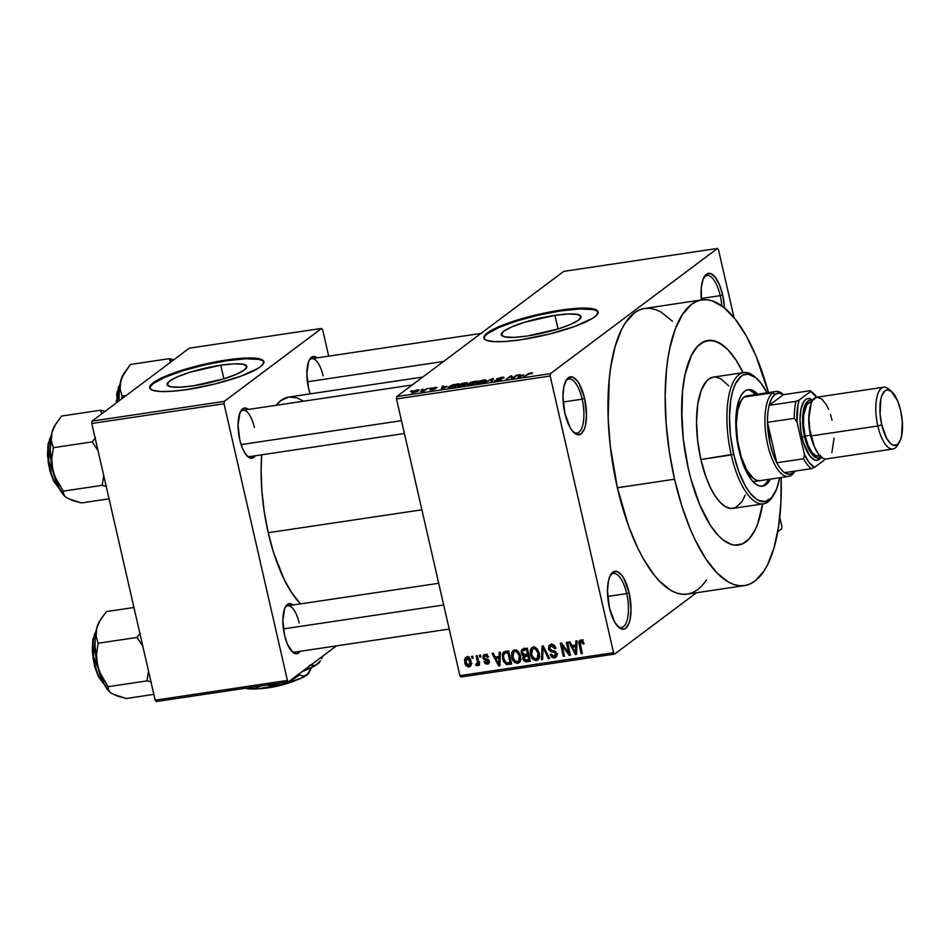 <?xml version="1.0" encoding="UTF-8"?>
<svg xmlns="http://www.w3.org/2000/svg" width="950" height="950" viewBox="0 0 950 950"><rect width="100%" height="100%" fill="white"/><g stroke="black" fill="none" stroke-linecap="round" stroke-linejoin="round"><path stroke-width="1.43" d="M573.313 432.048A27.324 10.331 81.5 0 0 582.683 425.481A27.324 10.331 81.5 0 0 582.148 399.178L584.594 398.418A29.272 11.068 -98.5 0 1 584.939 427.381A29.272 11.068 -98.5 0 1 574.192 432.915A29.272 11.068 -98.5 0 1 564.858 413.202L570.095 427.536L572.292 430.872L576.888 434.554L581.151 433.853L584.44 428.889L585.544 425.018L586.494 415.245L584.594 398.418L579.357 384.085L577.161 380.748L572.565 377.079L568.302 377.767L566.497 379.751L563.908 386.603L562.958 396.376L564.858 413.202A29.272 11.068 -98.5 0 1 566.307 380.048A29.272 11.068 -98.5 0 1 584.594 398.418L582.148 399.178A27.324 10.331 -98.5 0 1 576.971 433.105A27.324 10.331 -98.5 0 1 573.301 432.048M721.786 305.841A27.324 10.331 81.5 0 0 720.219 295.664L722.665 294.904A29.272 11.068 -98.5 0 1 724.482 307.919L722.665 294.904L719.459 284.739L715.231 277.246L710.648 273.564L706.384 274.253L703.095 279.217L701.29 287.696L701.373 299.974A29.272 11.068 -98.5 0 1 704.389 276.533A29.272 11.068 -98.5 0 1 722.665 294.904L720.219 295.664A27.324 10.331 -98.5 0 1 721.786 305.841M617.844 626.477A27.324 10.331 81.5 0 0 627.214 619.922A27.324 10.331 81.5 0 0 626.679 593.607L629.126 592.847A29.272 11.068 -98.5 0 1 629.482 621.822A29.272 11.068 -98.5 0 1 618.723 627.344A29.272 11.068 -98.5 0 1 609.389 607.644L614.626 621.977L619.115 627.677L623.627 629.197L625.682 628.294L628.971 623.331L630.076 619.459L631.026 609.674L629.126 592.847L623.889 578.514L621.692 575.189L617.096 571.508L612.833 572.197L609.544 577.173L608.439 581.032L607.489 590.817L609.389 607.644A29.272 11.068 -98.5 0 1 610.838 574.477A29.272 11.068 -98.5 0 1 629.126 592.847L626.679 593.607A27.324 10.331 -98.5 0 1 621.502 627.534A27.324 10.331 -98.5 0 1 617.844 626.477M554.942 315.329L558.066 328.973L554.942 315.329L568.231 313.987L577.386 314.414L581.044 316.552L578.621 320.079L570.487 324.461L557.899 329.021L527.381 336.003A40.909 7.576 167.1 0 1 501.279 334.804A40.909 7.576 167.1 0 1 554.942 315.329A40.909 7.576 167.1 0 1 581.032 316.528A40.909 7.576 167.1 0 1 527.381 336.003L514.092 337.345L504.925 336.918L501.279 334.78L503.702 331.253L511.824 326.871L524.412 322.311L554.942 315.329M598.108 312.229A58.556 10.842 -12.9 0 0 560.88 310.876L560.714 310.128A58.556 10.842 167.1 0 1 598.061 311.849A58.556 10.842 167.1 0 1 521.265 339.708L506.552 341.394L494.796 341.656L487.029 340.48L484.405 338.936L483.954 336.858L487.374 332.916L495.413 328.284L507.371 323.356L533.116 315.649L565.867 309.415L587.171 308.18L594.949 309.356L598.072 311.873L596.279 315.507L592.408 318.404L574.607 326.479L548.862 334.186L521.265 339.708A58.556 10.842 167.1 0 1 483.918 337.986A58.556 10.842 167.1 0 1 560.714 310.128L560.88 310.876A58.556 10.842 -12.9 0 0 484.037 338.354M255.36 455.751A25.377 9.595 -98.5 0 1 247.796 456.606A25.377 9.595 -98.5 0 1 239.709 439.529L242.487 448.353L246.145 454.848L250.135 458.031L253.828 457.425L255.384 455.715M300.152 651.308A25.377 9.595 -98.5 0 1 292.588 652.163A25.377 9.595 -98.5 0 1 284.501 635.087L287.28 643.898L292.921 652.448L296.839 653.766L300.176 651.273M310.151 393.858A25.377 9.595 -98.5 0 1 308.489 387.98L310.151 393.858M607.691 596.446L626.679 593.607L607.691 596.446M701.242 298.49L720.219 295.664L701.242 298.49M563.16 402.004L582.148 399.178L563.16 402.004M762.684 503.951A103.443 39.116 -98.5 0 1 738.482 545.051A103.443 39.116 -98.5 0 1 688.37 468.861L683.276 438.983L681.791 419.069L682.528 391.151L684.986 374.87L688.916 361.19L691.386 355.502L697.217 346.691L704.045 341.572L711.621 340.338L719.625 343.045L727.783 349.576L735.763 359.682L743.256 372.994L735.763 359.682L727.783 349.576L723.71 345.836L715.587 341.204L707.762 340.456L700.518 343.651L697.217 346.691L691.386 355.502L684.986 374.87L682.528 391.151L681.637 409.414L683.276 438.983L688.37 468.861A103.443 39.116 -98.5 0 1 707.952 340.433A103.443 39.116 -98.5 0 1 743.102 372.685A103.443 39.116 -98.5 0 0 707.952 340.433A103.443 39.116 -98.5 0 0 688.37 468.861L690.757 478.456L688.37 468.861A103.443 39.116 -98.5 0 0 738.482 545.051A103.443 39.116 -98.5 0 0 762.684 503.951L757.518 524.293L755.048 529.981L749.217 538.793L742.389 543.911L734.813 545.146L730.847 544.279L722.724 539.648L718.651 535.907L710.671 525.801L699.711 504.794L690.757 478.456L699.711 504.794L710.671 525.801L718.651 535.907L722.724 539.648L730.847 544.279L734.813 545.146L742.389 543.911L749.217 538.793L755.048 529.981L757.518 524.293L762.684 503.951M701.908 299.891L644.717 308.429A144.424 54.613 81.5 0 0 617.369 487.754L674.559 479.216A144.424 54.613 -98.5 0 1 701.908 299.891A144.424 54.613 -98.5 0 1 768.455 392.576M268.221 532.724L421.883 509.806L268.221 532.724L273.6 552.627L283.872 578.823L291.793 592.883L300.533 603.891A109.298 41.325 81.5 0 1 268.221 532.724A109.298 41.325 81.5 0 1 261.689 454.801L261.108 469.906L261.844 490.556L264.254 511.777L268.221 532.724M422.774 377.055L288.919 397.029A109.298 41.325 81.5 0 0 276.177 405.282L281.058 400.425L288.705 397.053L296.982 397.836L303.501 401.209M449.196 629.066L294.714 652.116A23.417 8.859 -98.5 0 1 291.697 651.296M249.921 456.558A23.417 8.859 -98.5 0 1 246.905 455.739M220.756 365.192L223.879 378.824L220.756 365.192L234.044 363.838L243.2 364.266L246.857 366.403L244.435 369.93L236.312 374.312L223.713 378.872L193.194 385.854A40.909 7.576 167.1 0 1 167.093 384.655A40.909 7.576 167.1 0 1 220.756 365.192A40.909 7.576 167.1 0 1 246.846 366.391A40.909 7.576 167.1 0 1 193.194 385.854L179.906 387.208L170.739 386.781L167.093 384.631L169.516 381.104L177.638 376.723L190.237 372.162L220.756 365.192M263.934 362.081A58.556 10.842 -12.9 0 0 226.706 360.727L226.527 359.979A58.556 10.842 167.1 0 1 263.874 361.701A58.556 10.842 167.1 0 1 187.079 389.559L172.366 391.246L160.621 391.507L152.843 390.331L150.219 388.799L150.373 385.498L153.188 382.767L161.227 378.136L173.185 373.207L204.511 364.171L231.693 359.266L252.985 358.031L260.763 359.207L263.886 361.724L262.093 365.358L258.222 368.256L240.421 376.343L214.676 384.037L187.079 389.559A58.556 10.842 167.1 0 1 149.732 387.838A58.556 10.842 167.1 0 1 226.527 359.979L226.706 360.727A58.556 10.842 -12.9 0 0 149.851 388.206M563.73 271.379L396.72 396.577L550.418 373.659L717.416 248.449L563.73 271.379L396.72 396.577L396.494 398.941L550.181 376.022L613.557 652.709L459.871 675.64L396.494 398.941L396.72 396.577L550.418 373.659L717.416 248.449L718.509 249.826L734.041 317.656L718.509 249.826L717.416 248.449L563.73 271.379M421.159 389.785L422.952 389.12L421.159 389.785M424.626 389.904L427.5 388.443L424.151 390.949L420.696 391.388L424.626 389.904L420.696 391.388L424.151 390.949L427.5 388.443L424.626 389.904M428.949 388.621L430.742 387.956L428.949 388.621M431.514 388.455L434.233 388.942L430.243 389.5L431.929 389.821L435.444 388.728L432.832 388.859L432.737 388.218L437.048 387.624L435.338 387.232L431.621 388.906L432.084 388.122L437.107 387.553L432.867 388.134L435.634 388.467L432.998 389.631L430.124 389.844L434.293 388.894L431.264 388.776M447.022 386.353L441.311 389.144L442.284 386.234L443.472 386.056L443.08 386.935L447.022 386.353L443.08 386.935L443.472 386.056L442.284 386.234L441.311 389.144L447.022 386.353M458.185 385.237L458.47 386.496L458.185 385.237C456.713 386.223 457.378 386.603 460.192 386.365L467.008 383.895L467.471 382.874L465.001 383.147L466.628 382.684L467.364 383.586L464.087 385.379L459.931 386.401L457.496 386.021L460.477 384.014L464.918 382.814L460.964 383.836L457.496 386.128M476.864 382.458L477.149 383.705L476.864 382.458C475.392 383.444 476.069 383.812 478.883 383.574L485.688 381.104L486.151 380.083L483.681 380.356L485.308 379.893L486.044 380.808L482.778 382.589L477.874 383.693L476.176 383.23L478.729 381.413L483.609 380.036L479.643 381.045L476.176 383.349M531.026 372.958L532.475 372.934L532.048 373.671L529.174 373.683L523.783 376.841L528.319 373.683L531.026 372.958L523.783 376.841L528.865 373.813L532.048 373.671L532.475 372.934L531.026 372.958M523.699 374.918L517.987 377.708L518.961 374.799L520.149 374.621L519.769 375.499L523.699 374.918L519.769 375.499L520.149 374.621L518.961 374.799L517.987 377.708L523.699 374.918M512.846 377.922L516.527 375.155L517.667 374.989L513.059 378.433L511.848 378.622L510.744 376.568L505.911 379.501L510.518 376.058L511.741 375.867L512.846 377.922L511.741 375.867L510.518 376.058L505.911 379.501L510.744 376.568L511.848 378.622L513.059 378.433L517.667 374.989L516.527 375.155L512.846 377.922M494.879 380.356L495.033 381.009L494.879 380.356L496.933 380.879L501.434 379.454L497.717 378.729L503.666 377.969C504.545 377.281 503.809 377.079 501.446 377.376L496.565 378.896L503.797 377.293L503.666 377.969L497.634 378.789L501.446 378.943L500.757 379.846L494.796 380.962L500.484 379.442L496.565 378.896L500.306 379.608L494.582 380.796M484.096 382.755L493.371 378.611L492.147 381.556L490.972 381.734L492.349 379.086L484.096 382.755L492.349 379.086L490.972 381.734L492.147 381.556L493.371 378.611L492.266 378.777L492.646 380.368L492.266 378.777L484.096 382.755M467.436 384.548L472.934 384.429L477.541 380.974L469.193 383.028L469.336 383.646L471.046 382.161L477.541 380.974L472.934 384.429L467.424 385.059L469.621 383.646L469.193 383.028L469.621 383.646L467.186 384.892M448.887 386.65L452.699 384.857L458.85 383.764L454.254 387.208L448.756 387.885L448.139 387.505L448.887 386.65L448.139 387.576L449.35 387.897L454.254 387.208L458.85 383.764L448.887 386.65L449.184 387.897L448.887 386.65M412.146 391.756C411.053 392.469 411.54 392.742 413.606 392.552L418.511 390.782C419.639 390.046 419.164 389.773 417.074 389.951L412.146 391.756L412.348 392.659L413.108 391.151L417.822 389.868L419.069 390.177L417.264 391.519L411.623 392.409M410.436 391.376L412.229 390.711L410.436 391.376M460.952 677.018L614.638 654.087L696.445 592.764L614.638 654.087L613.557 652.709L550.181 376.022L550.418 373.659L550.181 376.022L396.494 398.941L459.871 675.64L613.557 652.709L614.638 654.087L460.952 677.018L459.871 675.64L460.952 677.018M777.706 531.846L781.648 528.889L777.706 531.846M779.772 517.311L781.874 526.526L781.648 528.889L781.874 526.526L779.772 517.311M471.604 656.486L472.031 658.362L473.171 658.184L472.744 656.319L471.604 656.486L472.031 658.362L473.171 658.184L472.744 656.319L471.604 656.486M479.406 655.322L479.833 657.198L480.973 657.02L480.546 655.156L479.406 655.322L479.833 657.198L480.973 657.02L480.546 655.156L479.406 655.322M499.178 652.377L499.082 656.426L495.152 657.02L493.264 653.256L492.076 653.434L498.702 665.986L499.902 665.796L500.365 652.199L499.178 652.377L499.082 656.426L495.152 657.02L493.264 653.256L492.076 653.434L498.702 665.986L499.902 665.796L500.365 652.199L499.178 652.377M518.356 651.462L516.147 649.99L513.677 650.168L511.824 652.377L511.539 656.011L512.489 659.478L514.651 662.435L517.144 663.361L519.614 662.34L520.648 660.393L520.731 656.937L518.356 651.462L514.627 649.895L513.107 650.512L511.824 652.377L511.765 657.246C512.406 660.903 514.378 662.934 517.691 663.326L519.175 662.72L520.505 655.785L518.356 651.462M537.035 648.672L534.327 647.092L531.549 647.924L530.337 650.168L530.231 653.232L531.169 656.688L533.342 659.644L536.097 660.571L538.294 659.549L539.339 657.602L539.41 654.158L537.035 648.672L533.306 647.104L531.798 647.722L530.504 649.598L530.456 654.467C531.086 658.124 533.057 660.143 536.37 660.535L537.866 659.941L539.184 652.994L537.035 648.672M551.143 644.444L548.803 645.893L548.779 649.705L550.466 651.451L554.812 652.46L555.762 654.336L555.311 655.738L553.565 656.355L551.202 654.111L550.109 654.443L551.629 657.091L553.707 657.887L555.679 657.412L556.914 654.123L555.192 651.296L550.252 649.764L549.67 647.199L552.532 646.047L554.824 648.648L555.928 648.304L553.553 644.836L549.539 645.062L548.471 648.767L550.905 651.629L555.026 652.614L555.691 653.897L554.04 656.319L551.202 654.111L550.109 654.443L554.432 657.839L555.869 657.281L556.842 653.778L549.599 648.577L550.252 646.428L551.392 645.988L554.824 648.648L555.928 648.304C555.263 645.644 553.672 644.361 551.143 644.444M575.854 640.941L575.771 644.991L571.829 645.584L569.952 641.82L568.765 641.998L575.391 654.538L576.579 654.36L577.042 640.763L575.854 640.941L575.771 644.991L571.829 645.584L569.952 641.82L568.765 641.998L575.391 654.538L576.579 654.36L577.042 640.763L575.854 640.941M580.723 640.039C578.847 640.87 578.324 642.449 579.144 644.789L580.153 644.041L579.144 644.789L581.186 653.671L582.184 652.923L581.186 653.671L582.314 653.505L580.023 642.746L582.481 640.478L581.02 641.571L583.015 644.088L584.119 643.744L581.78 640.098L579.749 640.395L578.894 641.867L581.186 653.671L582.314 653.505L580.106 642.319L581.638 641.654L583.015 644.088L584.119 643.744L582.718 640.692L579.702 640.431M566.319 642.354L568.717 652.828L561.533 643.079L560.31 643.257L563.314 656.343L564.442 656.177L562.044 645.679L569.24 655.453L570.463 655.274L567.459 642.188L566.319 642.354L568.717 652.828L561.533 643.079L560.31 643.257L563.314 656.343L564.442 656.177L562.044 645.679L569.24 655.453L570.463 655.274L567.459 642.188L566.319 642.354M542.058 645.976L541.488 659.597L542.676 659.419L543.032 647.413L548.364 658.576L549.539 658.398L543.174 645.81L542.058 645.976L541.488 659.597L542.676 659.419L543.032 647.413L548.364 658.576L549.539 658.398L543.174 645.81L542.058 645.976M523.806 648.696L521.847 649.527L521.075 651.534L521.989 654.871L523.521 656.034L522.809 657.78L523.414 660.226L525.516 661.806L530.326 661.259L527.333 648.173L522.072 649.325L521.229 653.066L523.521 656.034L522.916 658.967L526.799 661.794L530.326 661.259L527.333 648.173L523.806 648.696M505.317 651.462L502.978 652.674L502.229 654.811L503.464 661.485L506.386 664.489L511.646 664.05L508.654 650.964L503.512 652.139L502.526 658.718L506.611 664.549L511.646 664.05L508.654 650.964L505.317 651.462M485.046 654.312L483.206 655.488L483.158 658.338L484.239 659.799L487.647 660.689L488.229 661.699L486.697 662.827L485.189 661.497L484.084 661.829L485.284 663.694L487.849 664.05L489.369 662.15L488.834 659.989L484.571 658.207L484.037 657.079L485.628 655.654L487.421 657.293L488.514 656.949L486.851 654.621L483.811 654.788L482.992 657.792L488.193 661.426L486.994 662.803L485.189 661.497L484.084 661.829L487.35 664.157L488.537 663.706L489.286 661.057L484.571 658.207L484.084 657.388L485.272 655.678L487.421 657.293L488.514 656.949L485.046 654.312M477.019 665.701L478.99 663.053L477.992 663.812L478.337 665.332L479.346 664.572L478.337 665.332L479.477 665.154L477.292 655.643L476.164 655.809L477.517 662.72L477.019 663.872L475.831 663.943L475.819 665.356L477.292 665.617L477.992 663.812L478.337 665.332L479.477 665.154L477.292 655.643L476.164 655.809L477.517 662.72L475.831 663.943L475.819 665.356L477.375 665.558M466.782 657.032L465.369 657.732L464.479 660.107L465.702 665.012L468.635 666.924L471.2 664.81L470.571 659.858L467.994 657.127L465.642 657.495L464.764 662.53C465.203 665.19 466.628 666.639 469.039 666.888L470.167 666.425L471.069 661.485C470.654 658.789 469.217 657.305 466.782 657.032M156.251 701.551L288.503 681.815L336.419 645.893L288.503 681.815L287.411 680.438L155.171 700.174L91.794 423.474L224.046 403.75L287.411 680.438L224.046 403.75L224.271 401.387L321.575 328.427L189.335 348.163L92.031 421.111L224.271 401.387L321.575 328.427L322.668 329.804L328.7 356.143L322.668 329.804L321.575 328.427L189.335 348.163L92.031 421.111L91.794 423.474L92.031 421.111L224.271 401.387L224.046 403.75L91.794 423.474L155.171 700.174L287.411 680.438L288.503 681.815L156.251 701.551L155.171 700.174L156.251 701.551M317.229 357.853L313.239 356.476L309.902 358.981L308.619 361.57L306.838 373.397L308.489 387.98A25.377 9.595 -98.5 0 1 309.736 359.242A25.377 9.595 -98.5 0 1 317.229 357.853M293.241 604.972L289.251 603.594L285.914 606.1L284.632 608.677L282.851 620.504L284.501 635.087A25.377 9.595 -98.5 0 1 285.748 606.349A25.377 9.595 -98.5 0 1 293.241 604.972M248.449 409.414L244.471 408.037L242.689 408.821L239.839 413.119L238.058 424.947L239.709 439.529A25.377 9.595 -98.5 0 1 240.967 410.792A25.377 9.595 -98.5 0 1 248.449 409.414M264.053 362.473L262.509 360.656L258.827 359.409L245.717 358.791L226.706 360.727L204.678 364.919L183.018 370.714L164.991 377.245L153.366 383.515L150.539 386.246L149.898 388.562M240.362 411.896A23.417 8.859 -98.5 0 1 243.01 410.234A23.417 8.859 -98.5 0 1 254.362 427.476A23.417 8.859 81.5 0 0 240.374 411.896M285.154 607.454A23.417 8.859 -98.5 0 1 287.803 605.779A23.417 8.859 -98.5 0 1 299.155 623.034A23.417 8.859 81.5 0 0 285.154 607.454M309.142 360.335A23.417 8.859 -98.5 0 1 311.79 358.673A23.417 8.859 -98.5 0 1 323.131 375.915A23.417 8.859 81.5 0 0 309.142 360.335M672.398 321.183L661.022 312.063L655.381 309.498L649.836 308.299L644.444 308.465L639.267 310.021L634.339 312.93L625.456 322.703L621.585 329.472L615.149 346.453L610.672 367.472L609.223 379.24L608.178 418.226L610.268 446.013L617.369 487.754L628.663 526.336L638.056 548.661L643.174 558.457L654.028 574.893L659.656 581.352L671.033 590.484L676.685 593.049L682.231 594.249L687.61 594.082L692.799 592.527L697.716 589.617L702.335 585.378L706.598 579.844M617.369 487.754A144.424 54.613 81.5 0 0 687.337 594.118L744.527 585.592A144.424 54.613 -98.5 0 1 674.559 479.216L617.369 487.754M768.526 392.884L756.046 356.096L746.071 335.552L735.217 319.117L723.9 307.444L712.559 300.96L707.014 299.761L701.634 299.939L696.457 301.483L691.529 304.392L682.646 314.165L675.319 328.878L669.845 347.973L667.862 358.934L666.401 370.702L665.154 396.209L666.14 423.498L669.311 451.523L674.559 479.216L681.672 505.507L690.389 529.388L695.246 540.122L705.707 558.707L716.846 572.826L728.222 581.946L733.875 584.511L739.409 585.722L744.8 585.544L749.977 584.001L754.906 581.091L763.788 571.318L767.659 564.538L774.096 547.556L778.572 526.549L780.924 502.312L781.126 477.517A144.424 54.613 -98.5 0 1 744.527 585.592M565.713 381.128A27.324 10.331 -98.5 0 1 568.908 379.05A27.324 10.331 -98.5 0 1 582.148 399.178A27.324 10.331 81.5 0 0 565.713 381.128M703.784 277.614A27.324 10.331 -98.5 0 1 706.978 275.536A27.324 10.331 -98.5 0 1 720.219 295.664A27.324 10.331 81.5 0 0 703.784 277.614M610.244 575.569A27.324 10.331 -98.5 0 1 613.439 573.491A27.324 10.331 -98.5 0 1 626.679 593.607A27.324 10.331 81.5 0 0 610.244 575.569M598.061 311.849L598.239 312.598L596.695 310.804L593.014 309.558L579.904 308.94L560.88 310.876L538.864 315.067L517.192 320.863L499.178 327.394L487.552 333.664L484.726 336.395L484.084 338.711M580.023 642.746L581.02 641.571M581.495 641.048L581.507 640.039M581.519 639.896L581.519 641.357M576.614 653.624L575.391 654.538L576.614 653.624M576.935 644.124L575.771 644.991L576.935 644.124M575.201 645.086L576.911 644.824L572.565 647.057L575.201 645.086M575.736 646.582L575.546 650.548L576.745 649.646L575.546 650.548L575.593 653.101L576.65 652.306L575.593 653.101L572.565 647.057L576.876 645.727L575.736 646.582L575.593 653.101L572.565 647.057L575.736 646.582M570.321 654.657L569.24 655.453L570.321 654.657M562.958 645.002L562.044 645.679L562.958 645.002M564.312 655.595L563.314 656.343L564.312 655.595M569.727 652.08L568.717 652.828L569.727 652.08M555.809 647.9L554.824 648.648L555.809 647.9M553.173 644.658L551.392 645.988L553.173 644.658M556.747 656.106L554.432 657.839L556.747 656.106M556.819 655.904L555.346 655.738M557.733 653.944L554.04 656.319M556.664 653.172L555.691 653.897L556.664 653.172M555.94 651.938L555.026 652.614L555.94 651.938M554.444 650.952L553.043 652.009L554.444 650.952M552.378 650.524L550.905 651.629L552.378 650.524M549.528 647.983L548.471 648.767L549.528 647.983M550.976 645.881L551.19 644.444M551.439 643.922L550.988 646.047M554.895 655.547L557.056 655.868M549.278 657.887L548.364 658.576L549.278 657.887M544.706 648.85L543.958 649.408L544.706 648.85M543.721 646.903L543.032 647.413L543.721 646.903M542.699 658.682L541.488 659.597L542.699 658.682M538.947 658.599L536.37 660.535L538.947 658.599L537.332 658.421L539.006 658.564M531.466 653.695L530.456 654.467L531.466 653.695M532.831 648.874L533.14 647.627L530.504 649.598L533.354 647.104M533.567 646.724L532.796 649.194M538.044 653.149L537.154 658.552L536.014 659.003L532.76 657.222L531.596 654.336L532.546 649.087L535.337 647.389L533.663 648.636C536.121 648.933 537.581 650.429 538.044 653.149L539.042 652.401L538.044 653.149L537.759 657.911L536.227 658.967L534.173 658.611L531.798 655.084L531.751 650.073L533.259 648.731L535.289 648.909L538.044 653.149M528.794 659.87L529.981 659.739L526.799 661.794L528.889 659.87M523.937 658.196L522.916 658.967L523.937 658.196M525.552 656.996L526.146 654.063M525.136 654.823L523.521 656.034L525.136 654.823M522.274 652.282L521.229 653.066L522.274 652.282M523.711 650.038L523.842 648.696M524.067 648.137L523.723 650.334M525.718 654.693L525.433 656.201M522.999 650.572L526.763 648.268L524.139 650.239L526.549 649.871L527.594 654.467L528.604 653.707L523.901 654.788L522.512 653.374L522.559 650.999L525.623 648.601L522.999 650.572L527.547 649.123L526.549 649.871L527.594 654.467L525.35 654.799L522.357 652.876L522.892 650.643L527.333 648.173L525.445 648.731M524.649 656.616L528.438 654.336L525.813 656.307L527.951 655.999L528.841 659.906L529.851 659.146L525.504 660.274L524.139 659.039L524.234 656.961L527.274 654.645L524.649 656.616L528.948 655.239L527.951 655.999L528.841 659.906L526.858 660.203L524.008 658.576L524.447 656.747L528.734 654.301L526.941 654.894M520.268 661.39L517.691 663.326L520.268 661.39M512.786 656.486L511.765 657.246L512.786 656.486M514.152 651.664L514.449 650.406L511.824 652.377L514.674 649.895L514.116 651.985M519.365 655.928L518.462 661.342L517.334 661.794L514.081 660.012L512.917 657.115L513.867 651.878L516.658 650.168L514.983 651.427C517.441 651.712 518.902 653.22 519.365 655.928L520.351 655.191L519.365 655.928L519.068 660.689L517.548 661.758L515.494 661.402L513.119 657.875L513.071 652.864L514.579 651.522L516.598 651.7L519.365 655.928M510.174 662.649L511.302 662.518L508.464 664.525L511.088 662.554L509.236 662.578M508.82 662.886L506.611 664.549L508.82 662.886M503.548 657.958L502.526 658.718L503.548 657.958M504.83 653.078L505.186 651.486M505.329 651.166L504.806 653.481M507.134 651.391L504.248 653.529L508.452 650.999L505.816 652.971L507.858 652.662L510.162 662.684L511.159 661.936L506.469 662.969L503.666 658.564L503.393 655.298L504.248 653.529M508.867 651.914L507.858 652.662L508.867 651.914M499.926 665.059L498.702 665.986L499.926 665.059M500.246 655.559L499.082 656.426L500.246 655.559M498.512 656.521L500.223 656.26L495.888 658.492L498.512 656.521M499.047 658.018L498.857 661.984L500.068 661.081L498.857 661.984L498.904 664.537L499.973 663.741L498.904 664.537L495.888 658.492L500.199 657.163L499.047 658.018L498.904 664.537L495.888 658.492L499.047 658.018M488.371 656.581L487.421 657.293L488.371 656.581M486.756 654.562L485.272 655.678L486.756 654.562M487.136 654.004L485.272 655.678M489.238 662.744L487.35 664.157L489.238 662.744M489.369 662.221L488.466 662.031M488.193 661.426L486.994 662.803M488.751 659.87L487.647 660.689L488.751 659.87M487.861 659.122L486.222 660.345L487.861 659.122M484.037 657.02L482.992 657.792L484.037 657.02M488.407 661.996L489.452 662.221M480.843 656.438L479.833 657.198L480.843 656.438M479.655 663.729L478.456 663.385L475.819 665.356L478.456 662.791L478.741 663.539M479.691 661.865L476.698 663.991M478.717 661.829L477.517 662.72L478.717 661.829M478.289 659.989L477.292 660.749L478.289 659.989M473.041 657.602L472.031 658.362L473.041 657.602M470.951 665.451L469.039 666.888L470.951 665.451M471.152 664.953L470.131 664.703M465.773 661.77L464.764 662.53L465.773 661.77M467.115 658.148L467.281 657.008M467.531 656.414L467.127 658.861M470.084 664.679L471.271 664.953M469.941 661.663L468.754 665.523L465.88 662.269L467.056 658.398L468.481 657.329L467.056 658.398L469.941 661.663L470.927 660.927L469.941 661.663L469.668 664.976L467.637 665.297L465.88 662.269L466.153 658.956L468.172 658.623L469.941 661.663M471.996 663.302L468.754 665.523M469.086 656.676L467.056 658.398M510.162 662.684L506.671 663.029L504.735 661.414L503.358 656.117L504.497 653.363L507.858 652.662L510.162 662.684M532.048 373.671L532.475 372.934M519.353 376.497L518.961 374.799L519.353 376.497M522.773 375.369L519.044 377.542L519.614 375.844L522.856 375.713L519.614 375.844L518.985 377.269L522.773 375.369M512.347 378.539L511.741 375.867L512.347 378.539M497.681 379.442L497.717 378.729M496.565 378.896L497.194 379.466M492.397 380.962L492.076 379.561L492.397 380.962M485.688 381.104L486.151 380.083M484.559 381.271L479.477 383.479L477.434 383.004L477.589 383.705L477.992 382.292L483.075 380.439C485.165 380.261 485.664 380.534 484.559 381.271L484.631 380.356L481.341 380.808L478.147 382.173L477.719 383.218L482.03 382.541L485.094 380.606L485.272 381.401M469.193 383.028L469.621 383.646M468.576 385.059L473.706 383.159L472.411 384.501L468.647 384.322L470.333 383.693L473.848 383.741L473.706 383.159L468.647 384.322M470.274 383.705L470.143 383.111L474.252 382.755L475.867 381.544L474.383 383.337L470.345 382.862L472.209 382.126L475.997 382.126L475.867 381.544L470.345 382.862M467.008 383.895L467.471 382.874M465.88 384.049L460.798 386.258L458.743 385.795L458.909 386.496L459.301 385.082L464.396 383.218C466.486 383.04 466.984 383.325 465.88 384.049L465.951 383.147L462.65 383.586L459.634 384.845L459.04 386.009L463.339 385.332L466.402 383.384L466.593 384.18M450.11 387.446L453.649 386.983L457.176 384.334L453.72 387.291L450.193 387.814L450.027 386.484L451.606 385.569L457.306 384.916L452.319 385.284L449.623 386.816L450.11 387.446L450.027 386.484M442.676 387.933L442.284 386.234L442.676 387.933M446.096 386.816L442.367 388.989L442.926 387.279L446.179 387.161L442.926 387.279L442.296 388.704L446.096 386.816M434.791 387.6L435.848 387.838M432.357 389.476L431.442 389.286M418.511 390.782L419.069 390.106M417.371 390.961L414.176 392.457L413.309 391.566L416.575 390.319L417.478 391.412L417.774 390.367L416.575 390.319L417.371 390.961L414.117 392.196L413.309 391.566L412.989 392.196L414.117 392.196M416.575 390.319L413.309 391.566M750.001 390.308L755.927 394.452A48.794 18.454 81.5 0 0 747.294 389.868M738.946 450.264A48.794 18.454 -98.5 0 1 748.184 389.678A48.794 18.454 -98.5 0 1 757.72 394.179L751.783 390.046L748.089 389.702L744.681 391.198L741.677 394.511L739.207 399.475L736.191 413.606L736.096 431.442L737.176 440.907L738.946 450.264L744.289 467.21L751.331 479.702L755.155 483.645L758.979 485.842L762.672 486.186L766.092 484.678L770.391 479.121A48.794 18.454 -98.5 0 1 762.589 486.198A48.794 18.454 -98.5 0 1 738.946 450.264M745.216 495.057L741.855 501.814L735.514 507.644L730.657 508.44L725.515 506.706L720.29 502.514L715.172 496.019L710.363 487.481L706.052 477.233L700.863 459.503L731.239 454.967A66.358 25.092 81.5 0 0 772.671 496.601L773.894 494.617A64.41 24.356 -98.5 0 1 733.685 454.207L700.863 459.503A66.358 25.092 81.5 0 0 733.008 508.369L763.384 503.844A66.358 25.092 -98.5 0 1 731.239 454.967A66.358 25.092 -98.5 0 1 743.803 372.578A66.358 25.092 -98.5 0 1 755.678 377.601L748.161 374.181L743.446 374.953L741.249 376.247L735.561 383.622L732.699 391.198L730.693 400.567L729.493 417.192L730.514 435.599L733.685 454.207L738.72 471.414L745.192 485.747L750.037 493.074L757.613 500.021L765.011 501.624L771.578 497.753L776.744 488.716L779.677 477.731A64.41 24.356 -98.5 0 1 773.894 494.617M773.276 495.579A66.358 25.092 -98.5 0 1 763.384 503.844M759.929 480.676A42.94 16.233 -98.5 0 1 739.136 449.053A42.94 16.233 -98.5 0 1 747.258 395.746L775.853 391.471A42.94 16.233 -98.5 0 1 783.489 394.678L782.966 394.202A42.94 16.233 81.5 0 0 772.766 392.813L774.986 394.416A40.993 15.497 -98.5 0 1 783.382 394.689L779 393.074L774.986 394.416L771.626 398.608L769.156 405.353L783.382 394.689L810.184 390.699L810.599 391.459L799.128 400.057L795.969 401.363L769.156 405.353A40.993 15.497 -98.5 0 1 774.986 394.416L772.766 392.813A42.94 16.233 -98.5 0 1 775.853 391.471M743.803 372.578L713.426 377.103A66.358 25.092 81.5 0 0 700.863 459.503L697.597 440.325L696.54 421.361L697.775 404.237L701.207 390.426L706.539 381.128L708.653 379.181L713.296 377.126L715.778 377.043L720.919 378.777L728.733 385.938M756.544 378.326L754.799 376.782A66.358 25.092 81.5 0 0 730.431 389.31A66.358 25.092 81.5 0 0 731.239 454.967L733.685 454.207A64.41 24.356 -98.5 0 1 732.901 390.486A64.41 24.356 -98.5 0 1 756.544 378.326A64.41 24.356 -98.5 0 1 767.006 392.801L760.736 382.814L755.689 377.613M764.299 484.951L767.303 481.65M760.012 480.664L756.77 480.356L753.398 478.432L746.807 470.072L741.249 456.867L737.568 440.824L736.333 424.377L737.722 410.032L741.534 399.986L744.182 397.076L747.175 395.758M761.674 486.281A48.794 18.454 81.5 0 0 768.597 479.382M105.046 411.35L100.498 410.234L61.584 416.041L100.498 410.234L101.793 413.796L100.498 410.234L105.046 411.35M95.475 437.772L92.245 441.881L53.331 447.688L51.324 440.634L51.894 432.689L55.563 424.341L61.584 416.041L54.684 425.754A39.282 14.856 81.5 0 0 51.894 432.689L50.208 450.098L52.737 470.238L51.739 458.814L53.331 447.688L92.245 441.881L98.016 450.609L92.245 441.881L95.475 437.772M68.875 498.881L81.486 502.942L109.06 498.821L81.486 502.942L73.091 500.686L66.821 497.871L64.861 496.28L63.211 492.872L63.282 491.138L102.196 485.331L103.716 475.511L102.196 485.331L63.282 491.138L56.858 481.175L52.737 470.238L58.829 487.73L65.289 496.696M102.196 485.331L106.602 486.4L102.196 485.331M54.708 425.719L51.894 432.689A39.282 14.856 81.5 0 0 52.737 470.238A39.282 14.856 81.5 0 0 65.265 496.672A39.282 14.856 81.5 0 0 65.372 496.767M51.169 436.003A29.272 11.068 81.5 0 0 48.949 462.864A29.272 11.068 81.5 0 0 58.912 487.896L48.652 460.596L51.169 436.003M58.698 487.718L54.376 482.244L50.742 473.599L48.343 463.089L47.524 452.331M47.773 447.367L48.438 442.949M49.507 439.233L50.932 436.371M63.697 494.606L63.282 491.138L54.435 475.831L51.846 464.503L51.739 458.814L53.331 447.688L51.324 440.634L51.217 436.786L51.894 432.689L55.563 424.341M66.821 497.871L65.265 496.672M241.098 444.588L401.47 420.672L241.098 444.588M307.372 381.781L443.567 361.463L307.372 381.781M443.686 604.984L283.385 628.9L443.686 604.984M791.611 475.071A42.94 16.233 81.5 0 0 794.533 471.734L794.913 471.117A42.94 16.233 -98.5 0 1 791.611 475.071A42.94 16.233 -98.5 0 1 788.524 476.413A42.94 16.233 -98.5 0 1 766.852 440.598A42.94 16.233 -98.5 0 1 772.766 392.813L744.182 397.076L772.766 392.813A42.94 16.233 81.5 0 0 767.731 444.79A42.94 16.233 81.5 0 0 791.611 475.071L792.965 472.934L791.611 475.071M794.782 471.141A40.993 15.497 -98.5 0 1 792.965 472.934L794.782 471.141M813.271 393.276L811.526 391.744A40.993 15.497 81.5 0 0 810.184 390.699L810.599 391.459A39.033 14.761 -98.5 0 1 813.271 393.276A39.033 14.761 -98.5 0 1 816.727 397.219L810.599 391.459L799.128 400.057L797.964 404.652L797.002 421.99L804.472 454.587L803.581 458.779A40.993 15.497 81.5 0 0 811.383 468.659L784.569 472.661L811.383 468.659A40.993 15.497 -98.5 0 1 803.581 458.779L776.779 462.769L767.505 422.322L794.319 418.332L797.002 421.99L804.472 454.587L803.581 458.779L776.779 462.769A40.993 15.497 81.5 0 0 784.569 472.661L788.951 474.276L792.965 472.934A40.993 15.497 -98.5 0 1 784.569 472.661A40.993 15.497 -98.5 0 1 776.779 462.769L767.505 422.322L770.165 444.03L773.074 454.147L776.779 462.769A40.993 15.497 -98.5 0 1 767.505 422.322A40.993 15.497 -98.5 0 1 769.156 405.353L783.382 394.689L810.184 390.699A40.993 15.497 -98.5 0 1 812.404 392.576M811.383 468.659L814.542 467.364L825.693 459.004L814.542 467.364A39.033 14.761 -98.5 0 1 804.472 454.587L809.329 462.816L814.542 467.364L811.383 468.659M769.156 405.353A40.993 15.497 81.5 0 0 767.505 422.322L794.319 418.332A40.993 15.497 -98.5 0 1 795.969 401.363L769.156 405.353M795.969 401.363A40.993 15.497 81.5 0 0 794.319 418.332L797.002 421.99A39.033 14.761 -98.5 0 1 799.128 400.057L795.969 401.363M891.706 391.673L888.903 389.203A31.231 11.804 81.5 0 0 877.444 395.105A31.231 11.804 81.5 0 0 877.824 425.992L881.731 424.781A28.108 10.628 -98.5 0 1 881.398 396.969A28.108 10.628 -98.5 0 1 891.706 391.673A28.108 10.628 -98.5 0 1 900.671 410.578L902.31 421.432L901.586 436.121L900.517 439.838L897.37 444.6L893.273 445.265L891.064 444.006L886.754 438.544L881.731 424.781L880.092 413.939L880.816 399.238L881.885 395.521L885.032 390.759L887.003 389.892L891.337 391.353L897.596 400.817L900.671 410.578A28.108 10.628 -98.5 0 1 899.282 442.415A28.108 10.628 -98.5 0 1 881.731 424.781L877.824 425.992A31.231 11.804 -98.5 0 1 883.738 387.22A31.231 11.804 -98.5 0 1 890.34 390.664M821.346 457.211L817.238 460.287L814.874 460.061L809.982 456.142L803.593 442.985L802.049 437.297L804.496 436.537A29.272 11.068 -98.5 0 1 812.559 400.544L809.982 400.199L807.939 401.102L806.134 403.085L803.534 409.937L802.584 419.71L804.496 436.537L802.049 437.297L800.921 431.312L800.019 419.354L801.028 408.916L803.795 401.613L805.719 399.499L807.904 398.537L810.267 398.762L812.784 400.211A31.231 11.804 81.5 0 0 801.586 406.695A31.231 11.804 81.5 0 0 802.049 437.297A31.231 11.804 81.5 0 0 821.299 457.282M811.822 401.897L810.326 402.123A27.324 10.331 81.5 0 0 805.149 436.05L810.516 435.242A27.324 10.331 -98.5 0 1 809.186 412.894M883.738 387.22L816.893 397.195A31.231 11.804 81.5 0 0 810.991 435.967L877.824 425.992L810.991 435.967A31.231 11.804 81.5 0 0 826.108 458.969L892.953 448.994A31.231 11.804 -98.5 0 1 877.824 425.992A31.231 11.804 81.5 0 0 897.322 445.586L899.282 442.415M898.261 443.781A31.231 11.804 -98.5 0 1 892.953 448.994M834.064 438.14L831.856 452.699M826.168 458.957L823.804 458.731L818.912 454.812L814.411 446.809L809.851 429.982L808.949 418.012L811.146 403.465L812.737 400.282L816.834 397.207L821.655 398.822L826.453 404.902L828.602 409.343M830.49 414.509L832.022 420.197M814.15 446.191A27.324 10.331 -98.5 0 1 810.516 435.242L805.149 436.05A27.324 10.331 81.5 0 0 818.389 456.166L819.886 455.952M820.99 457.021L818.734 458.09L816.513 457.888L811.929 454.207L807.702 446.702L804.496 436.537A29.272 11.068 -98.5 0 0 820.99 457.021M810.279 402.123L806.681 404.819L803.605 415.518L803.557 425.505L805.149 436.05L808.153 445.538L812.084 452.532L816.371 455.964L820.349 455.323M170.525 362.116L169.278 358.673L130.364 364.479L169.278 358.673L170.525 362.116M172.342 360.893L169.278 358.673L172.342 360.893M116.933 402.444L119.949 384.441A29.272 11.068 81.5 0 0 116.933 402.444M173.826 359.789L169.278 358.673L173.826 359.789M123.476 374.157L120.674 381.128L120.104 389.072L122.111 396.126L121.493 399.024L122.111 396.126L126.16 395.521L122.111 396.126L120.104 389.072L119.997 385.225L122.134 376.984L130.364 364.479L123.464 374.193A39.282 14.856 81.5 0 0 120.674 381.128L119.296 389.168L119.059 400.841A39.282 14.856 81.5 0 1 120.674 381.128L124.343 372.78M116.327 402.895L116.304 400.769M116.553 395.806L117.218 391.388M118.287 387.671L119.712 384.809M133.938 607.489L106.376 611.598L133.938 607.489M140.256 633.329L137.026 637.438L98.123 643.245L96.116 636.191L96.686 628.247L100.356 619.887L106.376 611.598L99.477 621.312A39.282 14.856 81.5 0 0 96.686 628.247L95.309 636.286L95 645.656L97.529 665.796L96.52 654.372L98.123 643.245L137.026 637.438L142.797 646.166L137.026 637.438L140.256 633.329M113.668 694.438L126.279 698.499L153.841 694.379L126.279 698.499L117.883 696.243L111.613 693.417L109.654 691.837L108.003 688.429L108.074 686.696L146.977 680.889L148.509 671.068L146.977 680.889L108.074 686.696L101.638 676.732L97.529 665.796L103.609 683.276L110.081 692.253A39.282 14.856 81.5 0 0 110.153 692.324M146.977 680.889L151.382 681.957L146.977 680.889M99.501 621.276L96.686 628.247A39.282 14.856 81.5 0 0 97.529 665.796A39.282 14.856 81.5 0 0 110.058 692.229L111.613 693.417M95.962 631.56A29.272 11.068 81.5 0 0 93.741 658.409A29.272 11.068 81.5 0 0 103.704 683.454L93.433 656.153L95.962 631.56M103.479 683.264L99.168 677.801L95.534 669.156L93.124 658.647L92.316 647.888M92.566 642.924L93.231 638.495M94.299 634.79L95.724 631.916M108.478 690.163L108.074 686.696L99.228 671.389L96.639 660.06L96.52 654.372L98.123 643.245L96.116 636.191L96.009 632.344L96.686 628.247L100.356 619.887M282.103 684.499L272.341 685.544L266.831 685.045L272.341 685.544L282.103 684.499A33.179 6.151 -12.9 0 0 306.981 674.975L303.335 676.091L299.404 674.904L291.306 680.699L282.103 684.499L257.937 688.774L251.726 689.035L246.561 688.073L251.726 689.035A33.179 6.151 -12.9 0 0 282.103 684.499L291.306 680.699L299.404 674.904L299.155 673.835L299.404 674.904L303.335 676.091L306.981 674.975A33.179 6.151 -12.9 0 0 308.619 673.36L300.39 678.526L282.103 684.499M260.466 685.995L254.79 688.714L245.694 688.204A33.179 6.151 -12.9 0 0 251.726 689.035L254.79 688.714L260.466 685.995M308.572 673.36L311.505 667.601L306.981 674.975L308.833 672.968M320.055 661.295L315.008 665.736L302.29 671.472A46.847 8.681 -12.9 0 0 317.431 664.133L314.937 665.416L309.546 665.19L314.937 665.416L317.431 664.133A46.847 8.681 -12.9 0 0 319.746 661.865L317.431 664.133L320.494 660.713M322.929 656.011L321.67 658.694L322.929 656.011M245.694 688.204L244.696 687.622M297.231 679.701L277.543 686.078L259.279 688.655A25.377 4.702 -12.9 0 0 296.174 680.2M264.053 362.449L263.874 361.701M580.521 641.773L583.146 639.801M550.252 646.428L552.876 644.456M537.154 658.552L539.778 656.581M532.546 649.087L535.183 647.116M518.462 661.342L521.099 659.371M513.867 651.878L516.491 649.907M487.837 662.506L489.345 661.366M449.397 387.22L449.552 387.873M417.81 390.426L417.976 391.139M59.339 488.704L53.58 481.056L49.804 470.689L47.5 455.501L48.046 444.22L51.336 435.112M241.158 410.507L412.181 384.988M248.069 456.831L404.415 433.509M480.961 333.426L309.926 358.946M438.71 583.276L285.938 606.064M753.053 481.709L788.524 476.413M116.232 402.966L120.116 383.551M104.12 684.261L98.373 676.614L94.596 666.247L92.293 651.059L92.839 639.778L96.128 630.669"/></g></svg>
